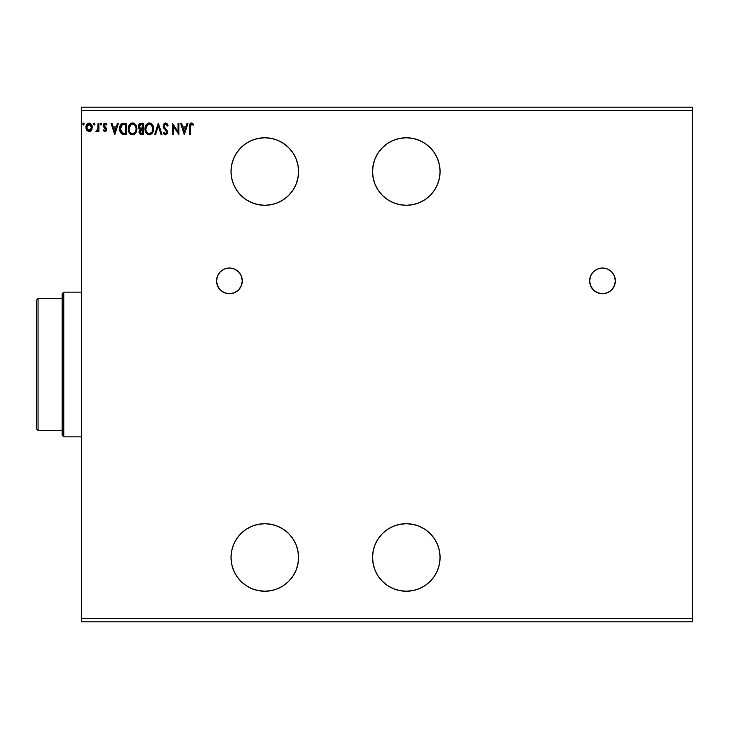 <?xml version="1.0" encoding="UTF-8"?>
<svg xmlns="http://www.w3.org/2000/svg" width="729" height="729" viewBox="0 0 729 729"><rect width="100%" height="100%" fill="white"/><g stroke="black" fill="none" stroke-linecap="round" stroke-linejoin="round"><path stroke-width="1.09" d="M597.598 292.776A12.867 12.867 0 0 0 602.5 293.741A12.867 12.867 0 0 1 589.633 280.884A12.867 12.867 0 0 1 602.5 268.017A12.867 12.867 0 0 0 597.552 292.757M234.364 292.757A12.867 12.867 0 0 0 229.416 268.017A12.867 12.867 0 0 1 242.283 280.884A12.867 12.867 0 0 1 229.416 293.741L234.346 292.766L238.52 289.978L241.308 285.804L242.283 280.884L241.308 275.954L238.52 271.78L234.346 268.992L229.416 268.017L224.496 268.992L220.322 271.78L217.534 275.954L216.559 280.884L217.534 285.804L220.322 289.978L224.496 292.766L229.416 293.741A12.867 12.867 0 0 1 216.559 280.884A12.867 12.867 0 0 1 229.416 268.017A12.867 12.867 0 0 0 220.304 289.951M220.349 289.996A12.867 12.867 0 0 0 224.477 292.757M258.212 138.41L251.879 140.333L246.037 143.449L240.916 147.65L236.715 152.771L233.599 158.603L231.676 164.945L231.029 171.534L231.676 178.122L233.599 184.455L236.715 190.287L240.916 195.408L246.037 199.609L251.879 202.726L258.212 204.649L264.8 205.296A33.771 33.771 0 0 1 231.029 171.534A33.771 33.771 0 0 1 264.8 137.763L258.212 138.41L264.8 137.763A33.771 33.771 0 0 1 298.571 171.534A33.771 33.771 0 0 1 264.8 205.296L271.388 204.649L277.722 202.726L283.563 199.609L288.675 195.408L292.876 190.287L296.001 184.455L297.915 178.122L298.571 171.534L297.915 164.945L296.001 158.603L292.876 152.771L288.675 147.65L283.563 143.449L277.722 140.333L271.388 138.41L264.8 137.763M439.432 550.878L440.079 557.466L439.432 550.878L437.509 544.545L434.393 538.713L430.192 533.592L425.071 529.391L419.23 526.274L412.896 524.351L406.308 523.704A33.771 33.771 0 0 1 440.079 557.466A33.771 33.771 0 0 1 406.308 591.237A33.771 33.771 0 0 1 372.537 557.466A33.771 33.771 0 0 1 406.308 523.704L399.72 524.351L393.387 526.274L387.546 529.391L382.433 533.592L378.233 538.713L375.107 544.545L373.193 550.878L372.537 557.466L373.193 564.055L375.107 570.397L378.233 576.229L382.433 581.35L387.546 585.551L393.387 588.668L399.72 590.59L406.308 591.237L412.896 590.59L419.23 588.668L425.071 585.551L429.773 581.76M264.8 591.237A33.771 33.771 0 0 1 231.029 557.466A33.771 33.771 0 0 1 264.8 523.704L258.212 524.351L251.879 526.274L246.037 529.391L240.916 533.592L236.715 538.713L233.599 544.545L231.676 550.878L231.029 557.466L231.676 564.055L233.599 570.397L236.715 576.229L240.916 581.35L246.037 585.551L251.879 588.668L258.212 590.59L264.8 591.237L271.388 590.59L277.722 588.668L283.563 585.551L288.675 581.35L292.876 576.229L296.001 570.397L297.915 564.055L298.571 557.466L297.915 550.878L296.001 544.545L292.876 538.713L288.675 533.592L283.563 529.391L277.722 526.274L271.388 524.351L264.8 523.704A33.771 33.771 0 0 1 298.571 557.466A33.771 33.771 0 0 1 264.8 591.237M399.72 138.41L393.387 140.333L387.546 143.449L382.433 147.65L378.233 152.771L375.107 158.603L373.193 164.945L372.537 171.534L373.193 178.122L375.107 184.455L378.233 190.287L382.433 195.408L387.546 199.609L393.387 202.726L399.72 204.649L406.308 205.296A33.771 33.771 0 0 1 372.537 171.534A33.771 33.771 0 0 1 406.308 137.763L399.72 138.41L406.308 137.763A33.771 33.771 0 0 1 440.079 171.534A33.771 33.771 0 0 1 406.308 205.296L412.896 204.649L419.23 202.726L425.071 199.609L429.773 195.819M425.071 143.449L430.192 147.65L425.071 143.449L419.23 140.333L412.896 138.41L406.308 137.763M439.432 164.945L440.079 171.534L439.432 164.945L437.509 158.603L434.393 152.771L430.192 147.65M387.546 199.609L386.634 198.981M425.071 529.391L425.982 530.019M81.475 110.425L692.55 110.425L692.55 618.575L81.475 618.575L81.475 107.209L692.55 107.209L81.475 107.209L81.475 618.575L692.55 618.575L692.55 621.791L81.475 621.791L692.55 621.791L692.55 110.425L81.475 110.425M611.613 289.951A12.867 12.867 0 0 0 602.5 268.017L597.57 268.992L593.397 271.78L590.608 275.954L589.633 280.884L590.608 285.804L593.397 289.978L597.57 292.766L602.5 293.741L607.421 292.766L611.595 289.978L614.383 285.804L615.358 280.884L614.383 275.954L611.595 271.78L607.421 268.992L602.5 268.017A12.867 12.867 0 0 1 615.358 280.884A12.867 12.867 0 0 1 602.5 293.741A12.867 12.867 0 0 0 611.567 289.996M430.192 195.408L434.393 190.287L437.509 184.455L439.432 178.122L440.079 171.534M187.043 123.283L187.982 123.283L184.373 134.546L187.982 123.283L187.043 123.283L185.886 126.892L182.724 126.892L181.567 123.283L180.619 123.283L184.227 134.546L187.982 123.283L187.043 123.283L185.886 126.892L182.724 126.892L181.567 123.283L180.619 123.283L184.227 134.546L180.619 123.283L181.567 123.283M163.487 133.261L165.738 134.81L167.46 132.66L167.041 130.491L164.453 127.411L164.034 125.862L165.601 124.149L167.36 126.026L168.062 125.461L166.44 123.219L164.517 123.283L163.305 124.987L163.305 127.083L166.321 131.129L166.604 132.505L165.738 133.653L163.979 132.231L163.305 132.924L165.474 134.829L167.488 132.204L164.025 126.062L165.601 124.149L167.36 126.026L168.062 125.461L165.538 123.001L163.159 126.044L166.622 132.25L165.492 133.68L163.979 132.231L163.305 132.924L163.979 132.231L164.344 132.869M153.637 128.869L152.589 125.014L150.292 123.137L148.288 123.146L146.62 124.249L145.208 126.91L145.217 130.947L147.422 134.273L150.356 134.674L152.625 132.742L153.637 128.869C153.673 125.661 152.224 123.702 149.29 123.001C146.356 123.73 144.916 125.707 144.98 128.924C144.916 132.168 146.383 134.136 149.363 134.829C152.27 134.063 153.701 132.077 153.637 128.869L153.619 128.359M136.897 128.869L135.849 125.014L133.553 123.137L131.548 123.146L129.88 124.249L128.468 126.91L128.477 130.947L130.682 134.273L133.617 134.674L135.886 132.742L136.897 128.869C136.934 125.661 135.485 123.702 132.55 123.001C129.616 123.73 128.176 125.707 128.231 128.924C128.176 132.168 129.644 134.136 132.614 134.829C135.53 134.063 136.961 132.077 136.897 128.869M117.478 123.283L118.417 123.283L114.817 134.546L118.417 123.283L117.478 123.283L116.321 126.892L113.159 126.892L112.002 123.283L111.063 123.283L114.672 134.546L118.417 123.283L117.478 123.283L116.321 126.892L113.159 126.892L112.002 123.283L111.063 123.283L114.672 134.546L111.063 123.283L112.002 123.283M100.875 125.014L100.237 124.085L100.957 123.146L101.677 124.085L101.267 123.228L100.247 124.24L100.793 124.996L101.504 124.705L100.957 125.014L101.677 124.085L100.957 123.146L100.237 124.085L100.957 125.014L100.411 124.705M95.043 124.085L94.633 123.228L93.777 123.465L94.005 124.932L95.043 124.085L94.323 125.014L95.043 124.085L94.323 125.014L93.594 124.085L94.323 125.014L93.594 124.085L94.323 123.146L93.594 124.085L94.241 125.014M83.808 123.228L84.218 124.085L83.498 123.146L82.778 124.085L83.498 125.014L82.778 124.085L83.498 123.146L84.218 124.085L84.035 123.465L82.814 123.757L83.334 124.996L84.218 124.085L83.188 124.932M91.462 130.3L92.255 126.646L90.514 123.529L87.726 123.538L86.131 125.926L86.414 129.625L88.428 131.566L91.016 130.846L92.301 127.375C92.319 125.042 91.262 123.629 89.12 123.146C86.988 123.629 85.931 125.042 85.949 127.375L86.787 130.3L89.12 131.657L91.462 130.3M98.069 123.283L98.934 123.283L98.069 123.283L97.795 129.434L95.909 131.375L97.085 131.53L98.069 130.3L98.069 131.512L98.934 131.512L98.934 123.283L98.934 131.512L98.934 123.283L98.069 123.283L97.941 128.878L95.909 131.375L96.565 131.657L98.069 130.3L98.069 131.512L98.934 131.512L98.069 131.512M103.427 130.701L104.94 131.657L106.197 130.938L106.434 128.532L104.147 125.242L104.958 124.185L106.379 125.014L106.881 124.258L104.885 123.155L103.372 124.695L103.554 126.791L105.723 129.543L105.076 130.619L103.773 129.78L103.272 130.491L104.94 131.657L106.589 129.498L104.138 125.479L105.195 124.149L106.379 125.014L106.881 124.258L105.094 123.146L103.272 125.516L103.554 126.791L105.514 128.796L104.885 130.646L103.773 129.78L103.272 130.491L103.773 129.78L104.885 130.646L105.723 129.543L103.554 126.791M122.9 123.356L123.884 123.283L121.287 124.067L119.92 126.327L120.112 131.831L122.117 134.136L126.5 134.546L126.5 123.283L123.884 123.283C120.886 123.693 119.447 125.525 119.574 128.769L122.117 134.136L126.5 134.546L126.5 123.283L126.5 134.546L124.796 134.546M140.415 123.347L143.239 123.283L139.868 123.538L138.373 125.898L138.765 128.213L140.114 129.361L139.121 131.083L139.403 133.334L140.579 134.409L143.239 134.546L143.239 123.283L143.239 134.546L143.239 123.283L140.989 123.283L138.337 126.482L140.114 129.361L139.057 131.758L141.654 134.546L143.239 134.546L141.654 134.546M155.587 134.546L154.648 134.546L158.257 123.283L154.648 134.546L155.587 134.546L158.321 126.008L161.063 134.546L162.002 134.546L158.393 123.283L162.002 134.546L158.393 123.283L154.648 134.546L155.587 134.546L158.321 126.008L161.063 134.546L162.002 134.546L161.063 134.546M178.022 123.283L178.022 131.657L172.399 123.283L172.399 134.546L173.265 134.546L173.265 126.144L178.887 134.546L178.887 123.283L178.022 123.283L178.887 123.283L178.022 123.283L178.022 131.657L172.399 123.283L172.399 134.546L173.265 134.546L173.265 126.144L178.887 134.546L178.887 123.283L178.705 134.546M190.305 126.19L191.071 124.258L193.167 125.16L193.613 124.294L191.481 123.001L189.649 124.449L189.422 134.546L190.287 134.546L190.287 127.056L191.49 124.149L193.167 125.16L193.613 124.294L191.481 123.001C189.768 123.584 189.075 124.896 189.422 126.946L189.422 134.546L190.287 134.546L190.333 125.752M430.192 581.35L434.393 576.229L437.509 570.397L439.432 564.055L440.079 557.466M81.475 621.791L81.475 618.575L81.475 621.791M692.55 107.209L692.55 110.425L692.55 107.209M91.007 130.846L90.46 131.284M86.405 129.607L86.168 128.978M86.14 128.887L85.995 128.14M85.995 126.655L86.25 125.561M86.405 125.178L86.715 124.595M87.726 123.538L88.4 123.237M88.756 123.165L89.494 123.165M92.1 128.905L91.845 129.616M89.403 124.176L91.134 125.762L88.583 124.24L89.129 124.149L91.435 127.375L91.307 126.281L91.435 127.375L88.984 130.637L86.815 127.375L89.129 124.149L90.159 124.477M89.667 130.564L91.407 127.921M88.583 130.564L86.842 127.921M88.364 124.322L87.352 125.27L88.583 124.231M86.942 126.281L87.352 125.27M88.984 130.637L91.435 127.375M98.069 130.3L97.804 130.792M96.565 131.657L95.909 131.375L96.319 130.5L96.948 130.6M98.069 126.591L98.05 127.457M98.05 127.466L97.941 128.878M100.237 124.085L100.875 123.146M104.675 131.63L104.183 131.411M105.514 130.263L105.514 128.796L104.648 127.949M105.723 129.543L105.514 128.796M103.728 123.921L104.211 123.411M105.094 123.146L104.42 123.292M106.881 124.258L106.379 125.014L105.195 124.149L104.138 125.479L104.402 126.345M105.003 126.919L106.306 128.231L106.552 129.972M105.258 127.11L106.215 128.067M106.571 129.88L106.47 130.336M114.745 131.831L113.533 128.049L115.957 128.049L114.745 131.831L113.533 128.049L115.957 128.049L114.745 131.831M123.429 134.473L122.827 134.373M121.114 133.407L119.583 129.161M119.784 126.81L119.62 127.794M120.868 124.495L121.442 123.939M121.524 123.884L120.804 124.568M119.693 130.327L120.112 131.831M120.659 130.573L120.485 129.625M121.114 125.898L121.88 125.033M122.527 124.677L125.634 124.44L125.634 133.389L122.581 133.07L120.44 128.778L122.39 124.732L123.083 124.541M124.44 133.38L123.812 133.334M121.57 125.306L121.105 125.917M120.896 126.336L120.44 128.778L120.968 126.181M132.095 134.801L131.603 134.692M130.965 134.437L129.899 133.617M129.899 133.607L129.288 132.824M129.261 132.787L128.933 132.204M128.887 125.743L128.668 126.263M129.27 125.042L129.871 124.249M131.566 123.137L132.049 123.037M133.052 123.028L132.295 123.01M133.07 123.037L133.544 123.137M136.323 125.907L134.464 123.566L135.84 125.014M136.323 125.926L136.523 126.445M133.99 134.528L135.603 133.17M136.76 130.382L136.833 129.88M129.115 128.514L129.097 128.924C129.042 126.327 130.209 124.732 132.578 124.149L132.578 124.149C134.92 124.732 136.068 126.308 136.031 128.869L135.986 128.058L136.031 128.869C136.077 131.448 134.929 133.052 132.578 133.68C130.218 133.079 129.06 131.493 129.097 128.924L130.755 124.832M135.722 130.91L135.913 130.172M134.947 132.377L132.787 133.671M129.662 131.557L130.072 132.241M129.288 130.509L129.142 129.735M129.698 131.621L129.288 130.537M130.272 132.496L130.728 132.951L130.272 132.496M132.177 133.644L131.247 133.316M130.145 125.452L129.616 126.363M135.53 126.399L135.767 127.019M134.109 124.623L135.202 125.789M133.598 133.462L134.765 132.605M140.87 134.473L140.36 134.318M139.203 132.824L139.066 132.022M139.913 129.261L138.993 128.541M138.437 127.375L138.601 127.867M138.701 124.787L139.184 124.058M140.579 134.409L141.107 134.51M139.376 127.402L139.203 126.482L141.39 124.44L142.374 124.44L142.374 128.623L140.56 128.495L141.936 128.623L140.56 128.495L139.248 125.999L139.248 126.974M140.26 128.368L139.394 127.429M139.203 126.482L139.521 125.27M140.442 130.245L139.922 131.73L142.374 129.78L142.374 133.389L140.296 132.951L141.481 133.389L139.922 131.73L140.442 130.245L141.936 129.78L141.262 129.826M139.266 125.898L140.077 124.686M141.936 129.78L142.374 133.389L141.481 133.389M153.136 131.703L152.142 133.416M149.108 134.819L148.342 134.692M146.638 133.617L145.672 132.204M144.98 128.924L145.08 127.548M145.627 125.743L145.991 125.069M145.208 126.91L146.62 124.249M147.914 123.283L148.771 123.037M148.789 123.037L148.288 123.146M150.283 123.137L149.035 123.01M151.213 123.566L152.58 125.014L151.204 123.566M153.063 125.917L153.509 127.42M145.855 128.514L145.846 128.924C145.782 126.327 146.948 124.732 149.317 124.149L149.317 124.149C151.659 124.732 152.808 126.308 152.771 128.869L152.725 128.058L152.771 128.869C152.817 131.448 151.668 133.052 149.317 133.68C146.957 133.079 145.8 131.493 145.846 128.924L147.495 124.832M151.45 125.151L150.502 124.422L152.507 127.019M152.762 129.279L152.662 130.09L152.762 129.279M151.696 132.377L149.527 133.671M146.401 131.557L146.811 132.241M146.028 130.509L145.882 129.735M146.438 131.621L146.028 130.537M147.012 132.496L147.468 132.951L147.012 132.496M148.916 133.644L147.987 133.316M146.893 125.452L146.356 126.363M152.27 126.399L151.942 125.789M150.338 133.462L151.504 132.605M152.662 130.09L152.306 131.302M168.062 125.461L167.36 126.026L167.078 125.415L167.36 126.026M165.255 124.194L164.663 124.522M164.153 125.288L164.307 127.165M165.346 128.55L166.048 129.27M166.959 130.354L167.479 131.985M167.488 132.204L167.378 133.106M167.369 133.125L167.014 133.945M165.091 134.792L164.134 134.2M164.517 133.115L163.979 132.231M164.745 133.371L165.219 133.644M166.558 132.742L166.103 130.801L165.027 129.671M163.478 127.575L163.852 128.268M163.387 127.329L163.205 126.6M163.196 126.573L163.159 126.044M163.533 124.413L164.244 123.493M164.517 123.283L165.246 123.019M167.561 124.395L167.16 123.821M166.868 130.218L166.34 129.589M173.265 134.546L172.399 134.546L172.591 123.283M184.3 131.831L183.088 128.049L185.512 128.049L184.3 131.831L183.088 128.049L185.512 128.049L184.3 131.831M190.287 134.546L189.422 134.546M189.431 126.308L189.458 125.661M189.586 124.686L189.786 124.094M190.324 123.401L191.089 123.037M191.481 123.001L192.11 123.11M193.395 124.058L193.167 125.16L191.49 124.149M189.476 125.434L189.431 126.564M91.134 125.762L91.398 126.828M88.583 130.555L88.091 130.309M124.705 124.44L125.634 124.44L125.634 133.389L125.069 133.389M123.538 124.486L124.121 124.449M129.917 125.798L130.409 125.151M131.038 124.623L131.776 124.276M135.84 127.265L135.986 128.067M141.39 124.44L142.374 124.44L141.936 128.623M146.657 125.798L147.149 125.151M147.777 124.623L148.516 124.276M152.58 127.265L152.725 128.067M229.416 293.741A12.867 12.867 0 0 0 231.922 293.495M231.94 293.495A12.867 12.867 0 0 0 234.319 292.776M216.805 278.369L216.559 280.884M222.272 291.573L222.883 291.964M609.644 270.186L607.421 268.992M590.098 277.439L589.879 278.369M62.184 298.571L62.184 435.259L63.788 436.862L63.788 292.138L62.184 293.741L62.184 298.571L62.184 293.741L63.788 292.138L63.788 436.862L81.475 436.862L63.788 436.862L62.184 435.259L62.184 298.571L38.054 298.571L38.054 430.429L62.184 430.429L38.054 430.429L38.054 298.571L36.45 300.175L36.45 428.825L36.45 300.175L38.054 298.571L62.184 298.571M81.475 292.138L63.788 292.138L81.475 292.138M36.45 428.825L38.054 430.429L36.45 428.825"/></g></svg>
